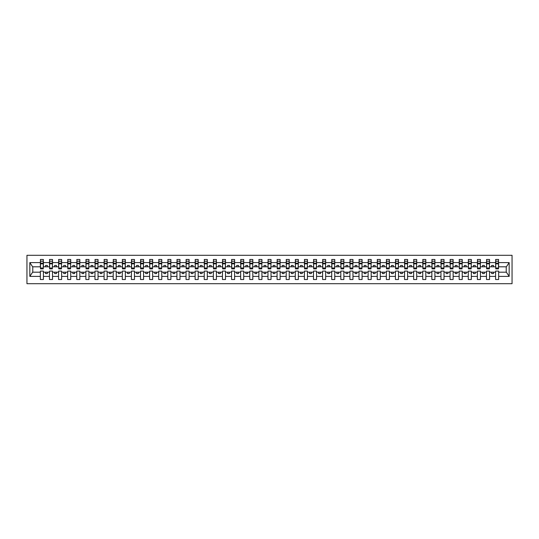<?xml version="1.0" encoding="UTF-8"?>
<svg xmlns="http://www.w3.org/2000/svg" width="539" height="539" viewBox="0 0 539 539"><rect width="100%" height="100%" fill="white"/><g stroke="black" fill="none" stroke-linecap="round" stroke-linejoin="round"><path stroke-width="0.81" d="M26.95 283.703L512.05 283.703L512.05 255.297L26.95 255.297L26.95 283.703M498.501 267.896L498.649 266.805L506.37 266.805L509.166 262.601L509.166 276.399L498.649 276.399L498.649 271.104L495.59 271.104L495.59 272.195L489.54 272.195L489.54 271.104L486.481 271.104L486.481 272.195L480.438 272.195L480.438 271.104L477.379 271.104L477.379 272.195L471.335 272.195L471.335 271.104L468.276 271.104L468.276 272.195L462.226 272.195L462.226 271.104L459.167 271.104L459.167 272.195L453.124 272.195L453.124 271.104L450.065 271.104L450.065 272.195L444.021 272.195L444.021 271.104L440.963 271.104L440.963 272.195L434.912 272.195L434.912 271.104L431.854 271.104L431.854 272.195L425.81 272.195L425.81 271.104L422.751 271.104L422.751 272.195L416.708 272.195L416.708 271.104L413.649 271.104L413.649 272.195L407.599 272.195L407.599 271.104L404.54 271.104L404.54 272.195L398.496 272.195L398.496 271.104L395.437 271.104L395.437 272.195L389.394 272.195L389.394 271.104L386.335 271.104L386.335 272.195L380.285 272.195L380.285 271.104L377.226 271.104L377.226 272.195L371.182 272.195L371.182 271.104L368.124 271.104L368.124 272.195L362.08 272.195L362.08 271.104L359.014 271.104L359.014 272.195L352.971 272.195L352.971 271.104L349.912 271.104L349.912 272.195L343.869 272.195L343.869 271.104L340.81 271.104L340.81 272.195L334.759 272.195L334.759 271.104L331.701 271.104L331.701 272.195L325.657 272.195L325.657 271.104L322.598 271.104L322.598 272.195L316.555 272.195L316.555 271.104L313.496 271.104L313.496 272.195L307.446 272.195L307.446 271.104L304.387 271.104L304.387 272.195L298.343 272.195L298.343 271.104L295.284 271.104L295.284 272.195L289.241 272.195L289.241 271.104L286.182 271.104L286.182 272.195L280.132 272.195L280.132 271.104L277.073 271.104L277.073 272.195L271.029 272.195L271.029 271.104L267.971 271.104L267.971 272.195L261.927 272.195L261.927 271.104L258.868 271.104L258.868 272.195L252.818 272.195L252.818 271.104L249.759 271.104L249.759 272.195L243.716 272.195L243.716 271.104L240.657 271.104L240.657 272.195L234.613 272.195L234.613 271.104L231.554 271.104L231.554 272.195L225.504 272.195L225.504 271.104L222.445 271.104L222.445 272.195L216.402 272.195L216.402 271.104L213.343 271.104L213.343 272.195L207.299 272.195L207.299 271.104L204.241 271.104L204.241 272.195L198.19 272.195L198.19 271.104L195.131 271.104L195.131 272.195L189.088 272.195L189.088 271.104L186.029 271.104L186.029 272.195L179.986 272.195L179.986 271.104L176.92 271.104L176.92 272.195L170.876 272.195L170.876 271.104L167.818 271.104L167.818 272.195L161.774 272.195L161.774 271.104L158.715 271.104L158.715 272.195L152.665 272.195L152.665 271.104L149.606 271.104L149.606 272.195L143.563 272.195L143.563 271.104L140.504 271.104L140.504 272.195L134.46 272.195L134.46 271.104L131.401 271.104L131.401 272.195L125.351 272.195L125.351 271.104L122.292 271.104L122.292 272.195L116.249 272.195L116.249 271.104L113.19 271.104L113.19 272.195L107.146 272.195L107.146 271.104L104.088 271.104L104.088 272.195L98.037 272.195L98.037 271.104L94.979 271.104L94.979 272.195L88.935 272.195L88.935 271.104L85.876 271.104L85.876 272.195L79.833 272.195L79.833 271.104L76.774 271.104L76.774 272.195L70.724 272.195L70.724 271.104L67.665 271.104L67.665 272.195L61.621 272.195L61.621 271.104L58.562 271.104L58.562 272.195L52.519 272.195L52.519 271.104L49.46 271.104L49.46 272.195L43.41 272.195L43.41 271.104L40.351 271.104L40.351 272.195L32.63 272.195L29.834 276.399L29.834 262.601L32.63 266.805L40.351 266.805L40.351 262.601L29.834 262.601M498.649 276.399L498.649 279.512L495.59 279.512L495.59 272.195M495.59 276.399L489.54 276.399L489.54 279.512L486.481 279.512L486.481 272.195M489.54 276.399L489.54 272.195M486.481 276.399L480.438 276.399L480.438 279.512L477.379 279.512L477.379 272.195M480.438 276.399L480.438 272.195M477.379 276.399L471.335 276.399L471.335 279.512L468.276 279.512L468.276 272.195M471.335 276.399L471.335 272.195M468.276 276.399L462.226 276.399L462.226 279.512L459.167 279.512L459.167 272.195M462.226 276.399L462.226 272.195M459.167 276.399L453.124 276.399L453.124 279.512L450.065 279.512L450.065 272.195M453.124 276.399L453.124 272.195M450.065 276.399L444.021 276.399L444.021 279.512L440.963 279.512L440.963 272.195M444.021 276.399L444.021 272.195M440.963 276.399L434.912 276.399L434.912 279.512L431.854 279.512L431.854 272.195M434.912 276.399L434.912 272.195M431.854 276.399L425.81 276.399L425.81 279.512L422.751 279.512L422.751 272.195M425.81 276.399L425.81 272.195M422.751 276.399L416.708 276.399L416.708 279.512L413.649 279.512L413.649 272.195M416.708 276.399L416.708 272.195M413.649 276.399L407.599 276.399L407.599 279.512L404.54 279.512L404.54 272.195M407.599 276.399L407.599 272.195M404.54 276.399L398.496 276.399L398.496 279.512L395.437 279.512L395.437 272.195M398.496 276.399L398.496 272.195M395.437 276.399L389.394 276.399L389.394 279.512L386.335 279.512L386.335 272.195M389.394 276.399L389.394 272.195M386.335 276.399L380.285 276.399L380.285 279.512L377.226 279.512L377.226 272.195M380.285 276.399L380.285 272.195M377.226 276.399L371.182 276.399L371.182 279.512L368.124 279.512L368.124 272.195M371.182 276.399L371.182 272.195M368.124 276.399L362.08 276.399L362.08 279.512L359.014 279.512L359.014 272.195M362.08 276.399L362.08 272.195M359.014 276.399L352.971 276.399L352.971 279.512L349.912 279.512L349.912 272.195M352.971 276.399L352.971 272.195M349.912 276.399L343.869 276.399L343.869 279.512L340.81 279.512L340.81 272.195M343.869 276.399L343.869 272.195M340.81 276.399L334.759 276.399L334.759 279.512L331.701 279.512L331.701 272.195M334.759 276.399L334.759 272.195M331.701 276.399L325.657 276.399L325.657 279.512L322.598 279.512L322.598 272.195M325.657 276.399L325.657 272.195M322.598 276.399L316.555 276.399L316.555 279.512L313.496 279.512L313.496 272.195M316.555 276.399L316.555 272.195M313.496 276.399L307.446 276.399L307.446 279.512L304.387 279.512L304.387 272.195M307.446 276.399L307.446 272.195M304.387 276.399L298.343 276.399L298.343 279.512L295.284 279.512L295.284 272.195M298.343 276.399L298.343 272.195M295.284 276.399L289.241 276.399L289.241 279.512L286.182 279.512L286.182 272.195M289.241 276.399L289.241 272.195M286.182 276.399L280.132 276.399L280.132 279.512L277.073 279.512L277.073 272.195M280.132 276.399L280.132 272.195M277.073 276.399L271.029 276.399L271.029 279.512L267.971 279.512L267.971 272.195M271.029 276.399L271.029 272.195M267.971 276.399L261.927 276.399L261.927 279.512L258.868 279.512L258.868 272.195M261.927 276.399L261.927 272.195M258.868 276.399L252.818 276.399L252.818 279.512L249.759 279.512L249.759 272.195M252.818 276.399L252.818 272.195M249.759 276.399L243.716 276.399L243.716 279.512L240.657 279.512L240.657 272.195M243.716 276.399L243.716 272.195M240.657 276.399L234.613 276.399L234.613 279.512L231.554 279.512L231.554 272.195M234.613 276.399L234.613 272.195M231.554 276.399L225.504 276.399L225.504 279.512L222.445 279.512L222.445 272.195M225.504 276.399L225.504 272.195M222.445 276.399L216.402 276.399L216.402 279.512L213.343 279.512L213.343 272.195M216.402 276.399L216.402 272.195M213.343 276.399L207.299 276.399L207.299 279.512L204.241 279.512L204.241 272.195M207.299 276.399L207.299 272.195M204.241 276.399L198.19 276.399L198.19 279.512L195.131 279.512L195.131 272.195M198.19 276.399L198.19 272.195M195.131 276.399L189.088 276.399L189.088 279.512L186.029 279.512L186.029 272.195M189.088 276.399L189.088 272.195M186.029 276.399L179.986 276.399L179.986 279.512L176.92 279.512L176.92 272.195M179.986 276.399L179.986 272.195M176.92 276.399L170.876 276.399L170.876 279.512L167.818 279.512L167.818 272.195M170.876 276.399L170.876 272.195M167.818 276.399L161.774 276.399L161.774 279.512L158.715 279.512L158.715 272.195M161.774 276.399L161.774 272.195M158.715 276.399L152.665 276.399L152.665 279.512L149.606 279.512L149.606 272.195M152.665 276.399L152.665 272.195M149.606 276.399L143.563 276.399L143.563 279.512L140.504 279.512L140.504 272.195M143.563 276.399L143.563 272.195M140.504 276.399L134.46 276.399L134.46 279.512L131.401 279.512L131.401 272.195M134.46 276.399L134.46 272.195M131.401 276.399L125.351 276.399L125.351 279.512L122.292 279.512L122.292 272.195M125.351 276.399L125.351 272.195M122.292 276.399L116.249 276.399L116.249 279.512L113.19 279.512L113.19 272.195M116.249 276.399L116.249 272.195M113.19 276.399L107.146 276.399L107.146 279.512L104.088 279.512L104.088 272.195M107.146 276.399L107.146 272.195M104.088 276.399L98.037 276.399L98.037 279.512L94.979 279.512L94.979 272.195M98.037 276.399L98.037 272.195M94.979 276.399L88.935 276.399L88.935 279.512L85.876 279.512L85.876 272.195M88.935 276.399L88.935 272.195M85.876 276.399L79.833 276.399L79.833 279.512L76.774 279.512L76.774 272.195M79.833 276.399L79.833 272.195M76.774 276.399L70.724 276.399L70.724 279.512L67.665 279.512L67.665 272.195M70.724 276.399L70.724 272.195M67.665 276.399L61.621 276.399L61.621 279.512L58.562 279.512L58.562 272.195M61.621 276.399L61.621 272.195M58.562 276.399L52.519 276.399L52.519 279.512L49.46 279.512L49.46 272.195M52.519 276.399L52.519 272.195M495.732 268.031L498.501 268.031L498.501 268.88L495.732 268.88L495.732 259.488L495.59 262.601L489.54 262.601L489.399 267.896M495.732 267.896L495.59 262.601M486.629 268.031L489.399 268.031L489.399 268.88L486.629 268.88L486.629 259.488L486.481 262.601L480.438 262.601L480.289 267.896M486.629 267.896L486.481 262.601M477.527 268.031L480.289 268.031L480.289 268.88L477.527 268.88L477.527 259.488L477.379 262.601L471.335 262.601L471.187 267.896M477.527 267.896L477.379 262.601M468.418 268.031L471.187 268.031L471.187 268.88L468.418 268.88L468.418 259.488L468.276 262.601L462.226 262.601L462.085 267.896M468.418 267.896L468.276 262.601M459.316 268.031L462.085 268.031L462.085 268.88L459.316 268.88L459.316 259.488L459.167 262.601L453.124 262.601L452.976 267.896M459.316 267.896L459.167 262.601M450.213 268.031L452.976 268.031L452.976 268.88L450.213 268.88L450.213 259.488L450.065 262.601L444.021 262.601L443.873 267.896M450.213 267.896L450.065 262.601M441.104 268.031L443.873 268.031L443.873 268.88L441.104 268.88L441.104 259.488L440.963 262.601L434.912 262.601L434.771 267.896M441.104 267.896L440.963 262.601M432.002 268.031L434.771 268.031L434.771 268.88L432.002 268.88L432.002 259.488L431.854 262.601L425.81 262.601L425.662 267.896M432.002 267.896L431.854 262.601M422.899 268.031L425.662 268.031L425.662 268.88L422.899 268.88L422.899 259.488L422.751 262.601L416.708 262.601L416.559 267.896M422.899 267.896L422.751 262.601M413.79 268.031L416.559 268.031L416.559 268.88L413.79 268.88L413.79 259.488L413.649 262.601L407.599 262.601L407.457 267.896M413.79 267.896L413.649 262.601M404.688 268.031L407.457 268.031L407.457 268.88L404.688 268.88L404.688 259.488L404.54 262.601L398.496 262.601L398.348 267.896M404.688 267.896L404.54 262.601M395.586 268.031L398.348 268.031L398.348 268.88L395.586 268.88L395.586 259.488L395.437 262.601L389.394 262.601L389.246 267.896M395.586 267.896L395.437 262.601M386.476 268.031L389.246 268.031L389.246 268.88L386.476 268.88L386.476 259.488L386.335 262.601L380.285 262.601L380.143 267.896M386.476 267.896L386.335 262.601M377.374 268.031L380.143 268.031L380.143 268.88L377.374 268.88L377.374 259.488L377.226 262.601L371.182 262.601L371.034 267.896M377.374 267.896L377.226 262.601M368.265 268.031L371.034 268.031L371.034 268.88L368.265 268.88L368.265 259.488L368.124 262.601L362.08 262.601L361.932 267.896M368.265 267.896L368.124 262.601M359.163 268.031L361.932 268.031L361.932 268.88L359.163 268.88L359.163 259.488L359.014 262.601L352.971 262.601L352.829 267.896M359.163 267.896L359.014 262.601M350.06 268.031L352.829 268.031L352.829 268.88L350.06 268.88L350.06 259.488L349.912 262.601L343.869 262.601L343.72 267.896M350.06 267.896L349.912 262.601M340.951 268.031L343.72 268.031L343.72 268.88L340.951 268.88L340.951 259.488L340.81 262.601L334.759 262.601L334.618 267.896M340.951 267.896L340.81 262.601M331.849 268.031L334.618 268.031L334.618 268.88L331.849 268.88L331.849 259.488L331.701 262.601L325.657 262.601L325.516 267.896M331.849 267.896L331.701 262.601M322.746 268.031L325.516 268.031L325.516 268.88L322.746 268.88L322.746 259.488L322.598 262.601L316.555 262.601L316.406 267.896M322.746 267.896L322.598 262.601M313.637 268.031L316.406 268.031L316.406 268.88L313.637 268.88L313.637 259.488L313.496 262.601L307.446 262.601L307.304 267.896M313.637 267.896L313.496 262.601M304.535 268.031L307.304 268.031L307.304 268.88L304.535 268.88L304.535 259.488L304.387 262.601L298.343 262.601L298.195 267.896M304.535 267.896L304.387 262.601M295.433 268.031L298.195 268.031L298.195 268.88L295.433 268.88L295.433 259.488L295.284 262.601L289.241 262.601L289.093 267.896M295.433 267.896L295.284 262.601M286.324 268.031L289.093 268.031L289.093 268.88L286.324 268.88L286.324 259.488L286.182 262.601L280.132 262.601L279.99 267.896M286.324 267.896L286.182 262.601M277.221 268.031L279.99 268.031L279.99 268.88L277.221 268.88L277.221 259.488L277.073 262.601L271.029 262.601L270.881 267.896M277.221 267.896L277.073 262.601M268.119 268.031L270.881 268.031L270.881 268.88L268.119 268.88L268.119 259.488L267.971 262.601L261.927 262.601L261.779 267.896M268.119 267.896L267.971 262.601M259.01 268.031L261.779 268.031L261.779 268.88L259.01 268.88L259.01 259.488L258.868 262.601L252.818 262.601L252.676 267.896M259.01 267.896L258.868 262.601M249.907 268.031L252.676 268.031L252.676 268.88L249.907 268.88L249.907 259.488L249.759 262.601L243.716 262.601L243.567 267.896M249.907 267.896L249.759 262.601M240.805 268.031L243.567 268.031L243.567 268.88L240.805 268.88L240.805 259.488L240.657 262.601L234.613 262.601L234.465 267.896M240.805 267.896L240.657 262.601M231.696 268.031L234.465 268.031L234.465 268.88L231.696 268.88L231.696 259.488L231.554 262.601L225.504 262.601L225.363 267.896M231.696 267.896L231.554 262.601M222.594 268.031L225.363 268.031L225.363 268.88L222.594 268.88L222.594 259.488L222.445 262.601L216.402 262.601L216.254 267.896M222.594 267.896L222.445 262.601M213.484 268.031L216.254 268.031L216.254 268.88L213.484 268.88L213.484 259.488L213.343 262.601L207.299 262.601L207.151 267.896M213.484 267.896L213.343 262.601M204.382 268.031L207.151 268.031L207.151 268.88L204.382 268.88L204.382 259.488L204.241 262.601L198.19 262.601L198.049 267.896M204.382 267.896L204.241 262.601M195.28 268.031L198.049 268.031L198.049 268.88L195.28 268.88L195.28 259.488L195.131 262.601L189.088 262.601L188.94 267.896M195.28 267.896L195.131 262.601M186.171 268.031L188.94 268.031L188.94 268.88L186.171 268.88L186.171 259.488L186.029 262.601L179.986 262.601L179.837 267.896M186.171 267.896L186.029 262.601M177.068 268.031L179.837 268.031L179.837 268.88L177.068 268.88L177.068 259.488L176.92 262.601L170.876 262.601L170.735 267.896M177.068 267.896L176.92 262.601M167.966 268.031L170.735 268.031L170.735 268.88L167.966 268.88L167.966 259.488L167.818 262.601L161.774 262.601L161.626 267.896M167.966 267.896L167.818 262.601M158.857 268.031L161.626 268.031L161.626 268.88L158.857 268.88L158.857 259.488L158.715 262.601L152.665 262.601L152.524 267.896M158.857 267.896L158.715 262.601M149.754 268.031L152.524 268.031L152.524 268.88L149.754 268.88L149.754 259.488L149.606 262.601L143.563 262.601L143.414 267.896M149.754 267.896L149.606 262.601M140.652 268.031L143.414 268.031L143.414 268.88L140.652 268.88L140.652 259.488L140.504 262.601L134.46 262.601L134.312 267.896M140.652 267.896L140.504 262.601M131.543 268.031L134.312 268.031L134.312 268.88L131.543 268.88L131.543 259.488L131.401 262.601L125.351 262.601L125.21 267.896M131.543 267.896L131.401 262.601M122.441 268.031L125.21 268.031L125.21 268.88L122.441 268.88L122.441 259.488L122.292 262.601L116.249 262.601L116.101 267.896M122.441 267.896L122.292 262.601M113.338 268.031L116.101 268.031L116.101 268.88L113.338 268.88L113.338 259.488L113.19 262.601L107.146 262.601L106.998 267.896M113.338 267.896L113.19 262.601M104.229 268.031L106.998 268.031L106.998 268.88L104.229 268.88L104.229 259.488L104.088 262.601L98.037 262.601L97.896 267.896M104.229 267.896L104.088 262.601M95.127 268.031L97.896 268.031L97.896 268.88L95.127 268.88L95.127 259.488L94.979 262.601L88.935 262.601L88.787 267.896M95.127 267.896L94.979 262.601M86.024 268.031L88.787 268.031L88.787 268.88L86.024 268.88L86.024 259.488L85.876 262.601L79.833 262.601L79.684 267.896M86.024 267.896L85.876 262.601M76.915 268.031L79.684 268.031L79.684 268.88L76.915 268.88L76.915 259.488L76.774 262.601L70.724 262.601L70.582 267.896M76.915 267.896L76.774 262.601M67.813 268.031L70.582 268.031L70.582 268.88L67.813 268.88L67.813 259.488L67.665 262.601L61.621 262.601L61.473 267.896M67.813 267.896L67.665 262.601M58.711 268.031L61.473 268.031L61.473 268.88L58.711 268.88L58.711 259.488L58.562 262.601L52.519 262.601L52.371 267.896M58.711 267.896L58.562 262.601M49.601 268.031L52.371 268.031L52.371 268.88L49.601 268.88L49.601 259.488L49.46 262.601L43.41 262.601L43.268 259.488L43.268 268.88L40.499 268.88L40.499 263.854L43.268 263.854M49.601 267.896L49.46 262.601M49.46 276.399L43.41 276.399L43.41 279.512L40.351 279.512L40.351 272.195M43.41 276.399L43.41 272.195M40.499 263.854L40.499 259.488L40.351 262.601M40.351 266.805L40.499 267.896M498.649 266.805L498.501 259.488L498.501 268.031M486.481 259.488L489.54 259.488L489.54 262.601M477.379 259.488L480.438 259.488L480.438 262.601M468.276 259.488L471.335 259.488L471.335 262.601M459.167 259.488L462.226 259.488L462.226 262.601M450.065 259.488L453.124 259.488L453.124 262.601M440.963 259.488L444.021 259.488L444.021 262.601M431.854 259.488L434.912 259.488L434.912 262.601M422.751 259.488L425.81 259.488L425.81 262.601M413.649 259.488L416.708 259.488L416.708 262.601M404.54 259.488L407.599 259.488L407.599 262.601M395.437 259.488L398.496 259.488L398.496 262.601M386.335 259.488L389.394 259.488L389.394 262.601M377.226 259.488L380.285 259.488L380.285 262.601M368.124 259.488L371.182 259.488L371.182 262.601M359.014 259.488L362.08 259.488L362.08 262.601M349.912 259.488L352.971 259.488L352.971 262.601M340.81 259.488L343.869 259.488L343.869 262.601M331.701 259.488L334.759 259.488L334.759 262.601M322.598 259.488L325.657 259.488L325.657 262.601M313.496 259.488L316.555 259.488L316.555 262.601M304.387 259.488L307.446 259.488L307.446 262.601M295.284 259.488L298.343 259.488L298.343 262.601M286.182 259.488L289.241 259.488L289.241 262.601M277.073 259.488L280.132 259.488L280.132 262.601M267.971 259.488L271.029 259.488L271.029 262.601M258.868 259.488L261.927 259.488L261.927 262.601M249.759 259.488L252.818 259.488L252.818 262.601M240.657 259.488L243.716 259.488L243.716 262.601M231.554 259.488L234.613 259.488L234.613 262.601M222.445 259.488L225.504 259.488L225.504 262.601M213.343 259.488L216.402 259.488L216.402 262.601M204.241 259.488L207.299 259.488L207.299 262.601M195.131 259.488L198.19 259.488L198.19 262.601M186.029 259.488L189.088 259.488L189.088 262.601M176.92 259.488L179.986 259.488L179.986 262.601M167.818 259.488L170.876 259.488L170.876 262.601M158.715 259.488L161.774 259.488L161.774 262.601M149.606 259.488L152.665 259.488L152.665 262.601M140.504 259.488L143.563 259.488L143.563 262.601M131.401 259.488L134.46 259.488L134.46 262.601M122.292 259.488L125.351 259.488L125.351 262.601M113.19 259.488L116.249 259.488L116.249 262.601M104.088 259.488L107.146 259.488L107.146 262.601M94.979 259.488L98.037 259.488L98.037 262.601M85.876 259.488L88.935 259.488L88.935 262.601M76.774 259.488L79.833 259.488L79.833 262.601M67.665 259.488L70.724 259.488L70.724 262.601M58.562 259.488L61.621 259.488L61.621 262.601M49.46 259.488L52.519 259.488L52.519 262.601M509.166 262.601L498.649 262.601M40.351 276.399L29.834 276.399M40.351 259.488L43.41 259.488M495.59 259.488L498.649 259.488M495.59 266.805L493.475 266.805L493.475 265.424L491.656 265.424L491.656 266.805L493.475 266.805M491.656 266.805L489.54 266.805M491.656 272.195L491.656 273.576L493.475 273.576L493.475 272.195M486.481 266.805L484.372 266.805L484.372 265.424L482.553 265.424L482.553 266.805L484.372 266.805M482.553 266.805L480.438 266.805M482.553 272.195L482.553 273.576L484.372 273.576L484.372 272.195M477.379 266.805L475.27 266.805L475.27 265.424L473.444 265.424L473.444 266.805L475.27 266.805M473.444 266.805L471.335 266.805M473.444 272.195L473.444 273.576L475.27 273.576L475.27 272.195M468.276 266.805L466.161 266.805L466.161 265.424L464.342 265.424L464.342 266.805L466.161 266.805M464.342 266.805L462.226 266.805M464.342 272.195L464.342 273.576L466.161 273.576L466.161 272.195M459.167 266.805L457.059 266.805L457.059 265.424L455.239 265.424L455.239 266.805L457.059 266.805M455.239 266.805L453.124 266.805M455.239 272.195L455.239 273.576L457.059 273.576L457.059 272.195M450.065 266.805L447.949 266.805L447.949 265.424L446.13 265.424L446.13 266.805L447.949 266.805M446.13 266.805L444.021 266.805M446.13 272.195L446.13 273.576L447.949 273.576L447.949 272.195M440.963 266.805L438.847 266.805L438.847 265.424L437.028 265.424L437.028 266.805L438.847 266.805M437.028 266.805L434.912 266.805M437.028 272.195L437.028 273.576L438.847 273.576L438.847 272.195M431.854 266.805L429.745 266.805L429.745 265.424L427.926 265.424L427.926 266.805L429.745 266.805M427.926 266.805L425.81 266.805M427.926 272.195L427.926 273.576L429.745 273.576L429.745 272.195M422.751 266.805L420.636 266.805L420.636 265.424L418.816 265.424L418.816 266.805L420.636 266.805M418.816 266.805L416.708 266.805M418.816 272.195L418.816 273.576L420.636 273.576L420.636 272.195M413.649 266.805L411.533 266.805L411.533 265.424L409.714 265.424L409.714 266.805L411.533 266.805M409.714 266.805L407.599 266.805M409.714 272.195L409.714 273.576L411.533 273.576L411.533 272.195M404.54 266.805L402.431 266.805L402.431 265.424L400.605 265.424L400.605 266.805L402.431 266.805M400.605 266.805L398.496 266.805M400.605 272.195L400.605 273.576L402.431 273.576L402.431 272.195M395.437 266.805L393.322 266.805L393.322 265.424L391.503 265.424L391.503 266.805L393.322 266.805M391.503 266.805L389.394 266.805M391.503 272.195L391.503 273.576L393.322 273.576L393.322 272.195M386.335 266.805L384.219 266.805L384.219 265.424L382.4 265.424L382.4 266.805L384.219 266.805M382.4 266.805L380.285 266.805M382.4 272.195L382.4 273.576L384.219 273.576L384.219 272.195M377.226 266.805L375.117 266.805L375.117 265.424L373.291 265.424L373.291 266.805L375.117 266.805M373.291 266.805L371.182 266.805M373.291 272.195L373.291 273.576L375.117 273.576L375.117 272.195M368.124 266.805L366.008 266.805L366.008 265.424L364.189 265.424L364.189 266.805L366.008 266.805M364.189 266.805L362.08 266.805M364.189 272.195L364.189 273.576L366.008 273.576L366.008 272.195M359.014 266.805L356.906 266.805L356.906 265.424L355.086 265.424L355.086 266.805L356.906 266.805M355.086 266.805L352.971 266.805M355.086 272.195L355.086 273.576L356.906 273.576L356.906 272.195M349.912 266.805L347.803 266.805L347.803 265.424L345.977 265.424L345.977 266.805L347.803 266.805M345.977 266.805L343.869 266.805M345.977 272.195L345.977 273.576L347.803 273.576L347.803 272.195M340.81 266.805L338.694 266.805L338.694 265.424L336.875 265.424L336.875 266.805L338.694 266.805M336.875 266.805L334.759 266.805M336.875 272.195L336.875 273.576L338.694 273.576L338.694 272.195M331.701 266.805L329.592 266.805L329.592 265.424L327.773 265.424L327.773 266.805L329.592 266.805M327.773 266.805L325.657 266.805M327.773 272.195L327.773 273.576L329.592 273.576L329.592 272.195M322.598 266.805L320.489 266.805L320.489 265.424L318.664 265.424L318.664 266.805L320.489 266.805M318.664 266.805L316.555 266.805M318.664 272.195L318.664 273.576L320.489 273.576L320.489 272.195M313.496 266.805L311.38 266.805L311.38 265.424L309.561 265.424L309.561 266.805L311.38 266.805M309.561 266.805L307.446 266.805M309.561 272.195L309.561 273.576L311.38 273.576L311.38 272.195M304.387 266.805L302.278 266.805L302.278 265.424L300.459 265.424L300.459 266.805L302.278 266.805M300.459 266.805L298.343 266.805M300.459 272.195L300.459 273.576L302.278 273.576L302.278 272.195M295.284 266.805L293.176 266.805L293.176 265.424L291.35 265.424L291.35 266.805L293.176 266.805M291.35 266.805L289.241 266.805M291.35 272.195L291.35 273.576L293.176 273.576L293.176 272.195M286.182 266.805L284.066 266.805L284.066 265.424L282.247 265.424L282.247 266.805L284.066 266.805M282.247 266.805L280.132 266.805M282.247 272.195L282.247 273.576L284.066 273.576L284.066 272.195M277.073 266.805L274.964 266.805L274.964 265.424L273.145 265.424L273.145 266.805L274.964 266.805M273.145 266.805L271.029 266.805M273.145 272.195L273.145 273.576L274.964 273.576L274.964 272.195M267.971 266.805L265.855 266.805L265.855 265.424L264.036 265.424L264.036 266.805L265.855 266.805M264.036 266.805L261.927 266.805M264.036 272.195L264.036 273.576L265.855 273.576L265.855 272.195M258.868 266.805L256.753 266.805L256.753 265.424L254.934 265.424L254.934 266.805L256.753 266.805M254.934 266.805L252.818 266.805M254.934 272.195L254.934 273.576L256.753 273.576L256.753 272.195M249.759 266.805L247.65 266.805L247.65 265.424L245.824 265.424L245.824 266.805L247.65 266.805M245.824 266.805L243.716 266.805M245.824 272.195L245.824 273.576L247.65 273.576L247.65 272.195M240.657 266.805L238.541 266.805L238.541 265.424L236.722 265.424L236.722 266.805L238.541 266.805M236.722 266.805L234.613 266.805M236.722 272.195L236.722 273.576L238.541 273.576L238.541 272.195M231.554 266.805L229.439 266.805L229.439 265.424L227.62 265.424L227.62 266.805L229.439 266.805M227.62 266.805L225.504 266.805M227.62 272.195L227.62 273.576L229.439 273.576L229.439 272.195M222.445 266.805L220.336 266.805L220.336 265.424L218.511 265.424L218.511 266.805L220.336 266.805M218.511 266.805L216.402 266.805M218.511 272.195L218.511 273.576L220.336 273.576L220.336 272.195M213.343 266.805L211.227 266.805L211.227 265.424L209.408 265.424L209.408 266.805L211.227 266.805M209.408 266.805L207.299 266.805M209.408 272.195L209.408 273.576L211.227 273.576L211.227 272.195M204.241 266.805L202.125 266.805L202.125 265.424L200.306 265.424L200.306 266.805L202.125 266.805M200.306 266.805L198.19 266.805M200.306 272.195L200.306 273.576L202.125 273.576L202.125 272.195M195.131 266.805L193.023 266.805L193.023 265.424L191.197 265.424L191.197 266.805L193.023 266.805M191.197 266.805L189.088 266.805M191.197 272.195L191.197 273.576L193.023 273.576L193.023 272.195M186.029 266.805L183.914 266.805L183.914 265.424L182.094 265.424L182.094 266.805L183.914 266.805M182.094 266.805L179.986 266.805M182.094 272.195L182.094 273.576L183.914 273.576L183.914 272.195M176.92 266.805L174.811 266.805L174.811 265.424L172.992 265.424L172.992 266.805L174.811 266.805M172.992 266.805L170.876 266.805M172.992 272.195L172.992 273.576L174.811 273.576L174.811 272.195M167.818 266.805L165.709 266.805L165.709 265.424L163.883 265.424L163.883 266.805L165.709 266.805M163.883 266.805L161.774 266.805M163.883 272.195L163.883 273.576L165.709 273.576L165.709 272.195M158.715 266.805L156.6 266.805L156.6 265.424L154.781 265.424L154.781 266.805L156.6 266.805M154.781 266.805L152.665 266.805M154.781 272.195L154.781 273.576L156.6 273.576L156.6 272.195M149.606 266.805L147.497 266.805L147.497 265.424L145.678 265.424L145.678 266.805L147.497 266.805M145.678 266.805L143.563 266.805M145.678 272.195L145.678 273.576L147.497 273.576L147.497 272.195M140.504 266.805L138.395 266.805L138.395 265.424L136.569 265.424L136.569 266.805L138.395 266.805M136.569 266.805L134.46 266.805M136.569 272.195L136.569 273.576L138.395 273.576L138.395 272.195M131.401 266.805L129.286 266.805L129.286 265.424L127.467 265.424L127.467 266.805L129.286 266.805M127.467 266.805L125.351 266.805M127.467 272.195L127.467 273.576L129.286 273.576L129.286 272.195M122.292 266.805L120.184 266.805L120.184 265.424L118.364 265.424L118.364 266.805L120.184 266.805M118.364 266.805L116.249 266.805M118.364 272.195L118.364 273.576L120.184 273.576L120.184 272.195M113.19 266.805L111.074 266.805L111.074 265.424L109.255 265.424L109.255 266.805L111.074 266.805M109.255 266.805L107.146 266.805M109.255 272.195L109.255 273.576L111.074 273.576L111.074 272.195M104.088 266.805L101.972 266.805L101.972 265.424L100.153 265.424L100.153 266.805L101.972 266.805M100.153 266.805L98.037 266.805M100.153 272.195L100.153 273.576L101.972 273.576L101.972 272.195M94.979 266.805L92.87 266.805L92.87 265.424L91.051 265.424L91.051 266.805L92.87 266.805M91.051 266.805L88.935 266.805M91.051 272.195L91.051 273.576L92.87 273.576L92.87 272.195M85.876 266.805L83.761 266.805L83.761 265.424L81.941 265.424L81.941 266.805L83.761 266.805M81.941 266.805L79.833 266.805M81.941 272.195L81.941 273.576L83.761 273.576L83.761 272.195M76.774 266.805L74.658 266.805L74.658 265.424L72.839 265.424L72.839 266.805L74.658 266.805M72.839 266.805L70.724 266.805M72.839 272.195L72.839 273.576L74.658 273.576L74.658 272.195M67.665 266.805L65.556 266.805L65.556 265.424L63.73 265.424L63.73 266.805L65.556 266.805M63.73 266.805L61.621 266.805M63.73 272.195L63.73 273.576L65.556 273.576L65.556 272.195M58.562 266.805L56.447 266.805L56.447 265.424L54.628 265.424L54.628 266.805L56.447 266.805M54.628 266.805L52.519 266.805M54.628 272.195L54.628 273.576L56.447 273.576L56.447 272.195M49.46 266.805L47.344 266.805L47.344 265.424L45.525 265.424L45.525 266.805L47.344 266.805M45.525 266.805L43.41 266.805L43.41 262.601M45.525 272.195L45.525 273.576L47.344 273.576L47.344 272.195M43.41 266.805L43.268 267.896M509.166 276.399L506.37 272.195L498.649 272.195M32.778 266.805L32.778 272.195M506.222 272.195L506.222 266.805M40.499 263.147L43.268 263.147M52.519 259.488L52.371 268.031M49.601 263.854L52.371 263.854M49.601 263.147L52.371 263.147M61.621 259.488L61.473 268.031M58.711 263.854L61.473 263.854M58.711 263.147L61.473 263.147M70.724 259.488L70.582 268.031M67.813 263.854L70.582 263.854M67.813 263.147L70.582 263.147M79.833 259.488L79.684 268.031M76.915 263.854L79.684 263.854M76.915 263.147L79.684 263.147M88.935 259.488L88.787 268.031M86.024 263.854L88.787 263.854M86.024 263.147L88.787 263.147M98.037 259.488L97.896 268.031M95.127 263.854L97.896 263.854M95.127 263.147L97.896 263.147M107.146 259.488L106.998 268.031M104.229 263.854L106.998 263.854M104.229 263.147L106.998 263.147M116.249 259.488L116.101 268.031M113.338 263.854L116.101 263.854M113.338 263.147L116.101 263.147M125.351 259.488L125.21 268.031M122.441 263.854L125.21 263.854M122.441 263.147L125.21 263.147M134.46 259.488L134.312 268.031M131.543 263.854L134.312 263.854M131.543 263.147L134.312 263.147M143.563 259.488L143.414 268.031M140.652 263.854L143.414 263.854M140.652 263.147L143.414 263.147M152.665 259.488L152.524 268.031M149.754 263.854L152.524 263.854M149.754 263.147L152.524 263.147M161.774 259.488L161.626 268.031M158.857 263.854L161.626 263.854M158.857 263.147L161.626 263.147M170.876 259.488L170.735 268.031M167.966 263.854L170.735 263.854M167.966 263.147L170.735 263.147M179.986 259.488L179.837 268.031M177.068 263.854L179.837 263.854M177.068 263.147L179.837 263.147M189.088 259.488L188.94 268.031M186.171 263.854L188.94 263.854M186.171 263.147L188.94 263.147M198.19 259.488L198.049 268.031M195.28 263.854L198.049 263.854M195.28 263.147L198.049 263.147M207.299 259.488L207.151 268.031M204.382 263.854L207.151 263.854M204.382 263.147L207.151 263.147M216.402 259.488L216.254 268.031M213.484 263.854L216.254 263.854M213.484 263.147L216.254 263.147M225.504 259.488L225.363 268.031M222.594 263.854L225.363 263.854M222.594 263.147L225.363 263.147M234.613 259.488L234.465 268.031M231.696 263.854L234.465 263.854M231.696 263.147L234.465 263.147M243.716 259.488L243.567 268.031M240.805 263.854L243.567 263.854M240.805 263.147L243.567 263.147M252.818 259.488L252.676 268.031M249.907 263.854L252.676 263.854M249.907 263.147L252.676 263.147M261.927 259.488L261.779 268.031M259.01 263.854L261.779 263.854M259.01 263.147L261.779 263.147M271.029 259.488L270.881 268.031M268.119 263.854L270.881 263.854M268.119 263.147L270.881 263.147M280.132 259.488L279.99 268.031M277.221 263.854L279.99 263.854M277.221 263.147L279.99 263.147M289.241 259.488L289.093 268.031M286.324 263.854L289.093 263.854M286.324 263.147L289.093 263.147M298.343 259.488L298.195 268.031M295.433 263.854L298.195 263.854M295.433 263.147L298.195 263.147M307.446 259.488L307.304 268.031M304.535 263.854L307.304 263.854M304.535 263.147L307.304 263.147M316.555 259.488L316.406 268.031M313.637 263.854L316.406 263.854M313.637 263.147L316.406 263.147M325.657 259.488L325.516 268.031M322.746 263.854L325.516 263.854M322.746 263.147L325.516 263.147M334.759 259.488L334.618 268.031M331.849 263.854L334.618 263.854M331.849 263.147L334.618 263.147M343.869 259.488L343.72 268.031M340.951 263.854L343.72 263.854M340.951 263.147L343.72 263.147M352.971 259.488L352.829 268.031M350.06 263.854L352.829 263.854M350.06 263.147L352.829 263.147M362.08 259.488L361.932 268.031M359.163 263.854L361.932 263.854M359.163 263.147L361.932 263.147M371.182 259.488L371.034 268.031M368.265 263.854L371.034 263.854M368.265 263.147L371.034 263.147M380.285 259.488L380.143 268.031M377.374 263.854L380.143 263.854M377.374 263.147L380.143 263.147M389.394 259.488L389.246 268.031M386.476 263.854L389.246 263.854M386.476 263.147L389.246 263.147M398.496 259.488L398.348 268.031M395.586 263.854L398.348 263.854M395.586 263.147L398.348 263.147M407.599 259.488L407.457 268.031M404.688 263.854L407.457 263.854M404.688 263.147L407.457 263.147M416.708 259.488L416.559 268.031M413.79 263.854L416.559 263.854M413.79 263.147L416.559 263.147M425.81 259.488L425.662 268.031M422.899 263.854L425.662 263.854M422.899 263.147L425.662 263.147M434.912 259.488L434.771 268.031M432.002 263.854L434.771 263.854M432.002 263.147L434.771 263.147M444.021 259.488L443.873 268.031M441.104 263.854L443.873 263.854M441.104 263.147L443.873 263.147M453.124 259.488L452.976 268.031M450.213 263.854L452.976 263.854M450.213 263.147L452.976 263.147M462.226 259.488L462.085 268.031M459.316 263.854L462.085 263.854M459.316 263.147L462.085 263.147M471.335 259.488L471.187 268.031M468.418 263.854L471.187 263.854M468.418 263.147L471.187 263.147M480.438 259.488L480.289 268.031M477.527 263.854L480.289 263.854M477.527 263.147L480.289 263.147M489.54 259.488L489.399 268.031M486.629 263.854L489.399 263.854M486.629 263.147L489.399 263.147M495.732 263.854L498.501 263.854M495.732 263.147L498.501 263.147M40.499 268.031L43.268 268.031M40.499 261.233L43.268 261.233M49.601 261.233L52.371 261.233M58.711 261.233L61.473 261.233M67.813 261.233L70.582 261.233M76.915 261.233L79.684 261.233M86.024 261.233L88.787 261.233M95.127 261.233L97.896 261.233M104.229 261.233L106.998 261.233M113.338 261.233L116.101 261.233M122.441 261.233L125.21 261.233M131.543 261.233L134.312 261.233M140.652 261.233L143.414 261.233M149.754 261.233L152.524 261.233M158.857 261.233L161.626 261.233M167.966 261.233L170.735 261.233M177.068 261.233L179.837 261.233M186.171 261.233L188.94 261.233M195.28 261.233L198.049 261.233M204.382 261.233L207.151 261.233M213.484 261.233L216.254 261.233M222.594 261.233L225.363 261.233M231.696 261.233L234.465 261.233M240.805 261.233L243.567 261.233M249.907 261.233L252.676 261.233M259.01 261.233L261.779 261.233M268.119 261.233L270.881 261.233M277.221 261.233L279.99 261.233M286.324 261.233L289.093 261.233M295.433 261.233L298.195 261.233M304.535 261.233L307.304 261.233M313.637 261.233L316.406 261.233M322.746 261.233L325.516 261.233M331.849 261.233L334.618 261.233M340.951 261.233L343.72 261.233M350.06 261.233L352.829 261.233M359.163 261.233L361.932 261.233M368.265 261.233L371.034 261.233M377.374 261.233L380.143 261.233M386.476 261.233L389.246 261.233M395.586 261.233L398.348 261.233M404.688 261.233L407.457 261.233M413.79 261.233L416.559 261.233M422.899 261.233L425.662 261.233M432.002 261.233L434.771 261.233M441.104 261.233L443.873 261.233M450.213 261.233L452.976 261.233M459.316 261.233L462.085 261.233M468.418 261.233L471.187 261.233M477.527 261.233L480.289 261.233M486.629 261.233L489.399 261.233M495.732 261.233L498.501 261.233"/></g></svg>
